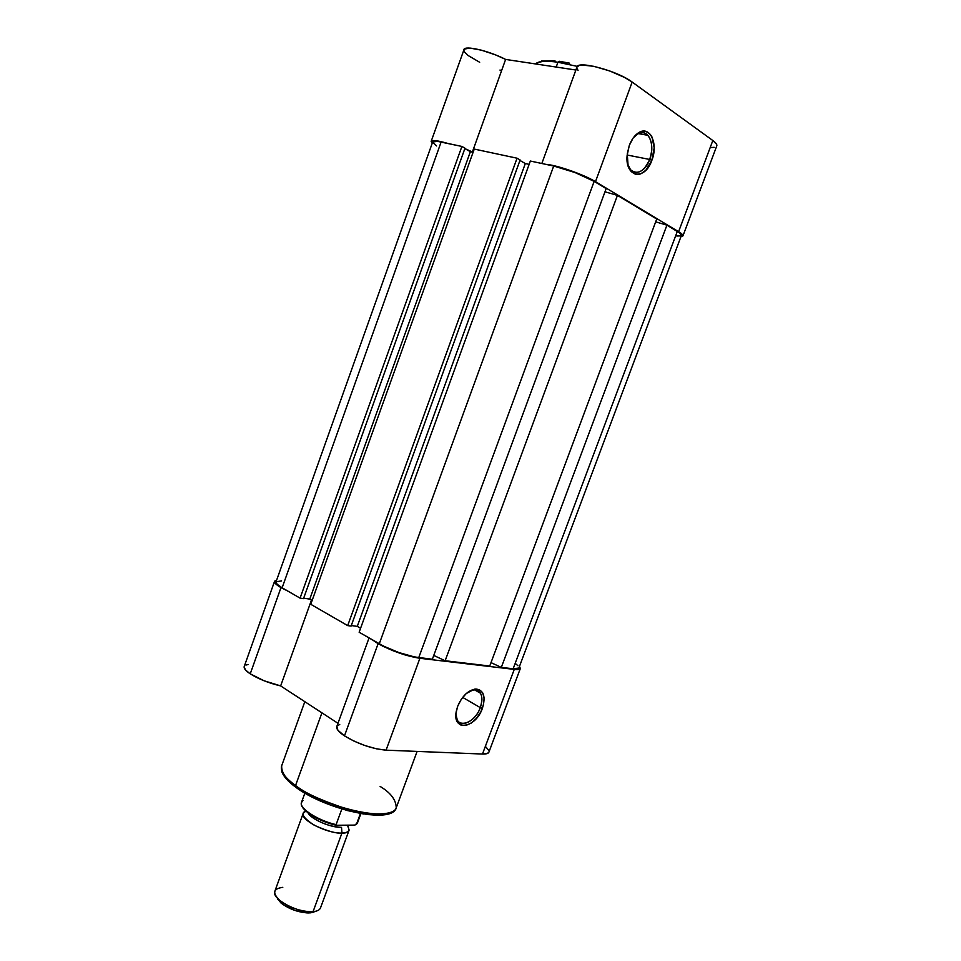 <?xml version="1.0" encoding="UTF-8"?>
<svg xmlns="http://www.w3.org/2000/svg" width="961" height="961" viewBox="0 0 961 961"><rect width="100%" height="100%" fill="white"/><g stroke="black" fill="none" stroke-linecap="round" stroke-linejoin="round"><path stroke-width="1.44" d="M649.66 159.454C655.762 144.402 647.942 127.296 637.611 134.011L633.215 137.94C638.572 131.933 643.486 131.068 647.942 135.333C652.351 141.327 652.915 149.363 649.66 159.454L627.149 155.009L649.66 159.454C643.906 171.815 637.515 175.238 630.5 169.701L627.581 163.863C630.728 177.184 644.627 174.169 649.66 159.454L651.87 160.295L649.66 159.454M629.299 145.423C631.629 139.357 634.789 135.093 638.801 132.606C650.044 125.314 658.513 143.946 651.87 160.295L654.189 147.838L651.99 136.991L650.333 134.408L645.948 131.405L640.735 131.693L638.056 133.074L633.095 138.096L629.299 145.423L627.257 153.892L628.098 165.833L631.089 171.514L635.521 174.325L638.068 174.506L640.699 173.881L645.852 170.277L651.87 160.295C644.963 180.92 625.01 177.737 627.089 155.646L629.299 145.423M535.529 63.931C540.298 60.987 547.758 60.423 557.933 62.249L559.47 61.3L557.933 62.249C545.8 60.543 538.328 61.108 535.529 63.931M682.947 235.901L716.798 145.844C717.23 144.558 715.909 142.781 712.834 140.522L678.598 231.697C681.781 233.631 683.223 235.037 682.947 235.913L680.941 236.694L682.971 235.781L682.574 234.748L678.598 231.697L595.484 181.665L678.598 231.697L712.834 140.522L632.17 82.057L624.662 77.493L609.622 70.922L593.91 66.333L581.946 65L579.399 65.36L576.96 67.066M556.191 67.054L557.933 62.249L556.191 67.054M431.177 141.351L432.21 143.273L431.153 141.435L433.423 140.558L447.91 143.453C437.748 140.546 432.174 139.838 431.177 141.351L464.187 49.095L470.061 48.098L481.449 50.188L495.504 54.885L505.618 59.426C488.656 50.645 464.499 45.107 463.815 49.672M541.836 163.502L576.96 67.054C577.717 60.183 617.671 70.922 632.17 82.057L595.484 181.665C584.144 174.614 556.215 164.872 545.92 164.367L557.308 166.529L572.792 171.406L595.484 181.665L632.17 82.057L712.834 140.522L716.582 144.246L716.846 145.664M575.879 70.021L505.618 59.426L472.331 152.126L505.618 59.426L575.879 70.021M463.767 49.816L464.247 51.714L468.091 55.498L479.671 62.273M499.948 70.057L501.234 70.417M711.368 147.513L714.179 147.321M577.044 68.651L578.066 70.357M577.381 66.393L557.933 62.249L577.381 66.393M554.953 60.735L541.499 61.023M559.47 61.3L569.621 63.186M441.123 142.012C435.97 140.943 433.159 140.907 432.69 141.928L437.651 141.387L461.893 146.444L300.072 598.138L282.126 587.784L441.123 142.012L461.893 146.444L464.992 148.186L303.496 598.655L300.072 598.138L461.893 146.444L464.992 148.186L303.496 598.655L300.072 598.138L282.126 587.784L441.123 142.012M275.999 581.946C275.639 583.231 277.681 585.177 282.126 587.784L277.164 584.288L275.999 581.934L432.69 141.928M464.848 148.583L470.373 151.694L309.778 599.111L303.676 598.174L309.778 599.111L470.373 151.694L473.1 152.282L464.848 148.583M312.133 600.469L309.778 599.111L312.133 600.469M310.751 604.301L474.253 149.075L517.054 158.205L347.69 625.611L310.751 604.301L474.253 149.075L517.054 158.205L520.117 159.982L351.101 626.079L347.69 625.611L517.054 158.205L520.117 159.982L351.101 626.079L347.69 625.611L310.751 604.301M519.949 160.439L525.307 163.55L357.276 626.368L351.306 625.539L357.276 626.368L360.579 628.266L357.276 626.368L525.307 163.55L529.139 164.367L525.307 163.55L519.949 160.439M359.138 632.23L530.34 161.04L553.704 166.025L379.259 643.834L359.138 632.23L530.34 161.04L553.704 166.025L379.259 643.834C392.52 650.921 405.686 655.522 418.744 657.636L594.15 181.377C582.258 174.782 568.768 169.677 553.704 166.025L575.134 172.584L594.15 181.377L418.744 657.636L432.354 659.246L606.163 188.608L594.15 181.377L606.163 188.608L432.354 659.246L414.587 656.964L399.079 652.627L383.487 646.104L359.138 632.23M604.986 191.792L617.442 195.383L445.135 660.748L433.759 655.438L445.135 660.748L489.738 666.021L656.735 219.024L617.442 195.383L445.135 660.748L489.738 666.021L656.735 219.024L617.442 195.383L604.986 191.792M681.457 235.265L679.679 232.97L666.922 225.15L655.678 221.847L666.922 225.15L501.318 667.39L490.999 662.634L501.318 667.39L513.138 668.784L677.313 231.397L666.922 225.15L501.318 667.39L513.138 668.784C516.574 669.168 518.496 668.88 518.904 667.919L681.433 235.385C681.697 234.556 680.328 233.223 677.313 231.397L513.138 668.784L518.844 668.051M436.606 145.952L432.666 142.012M680.832 235.889L676.7 235.998M281.573 580.864L276.035 581.849M517.883 665.673L515.997 664.039M455.91 714.155C455.49 729.591 474.734 724.113 480.296 707.62L482.386 708.353C475.611 728.462 452.223 731.874 456.211 711.62L457.64 706.359L455.958 713.518L455.934 716.798L457.52 722.119L461.016 725.159L465.869 725.471L471.322 723.044L476.572 718.263L480.836 711.873L483.479 704.797L484.128 698.094L482.65 692.761L479.263 689.602L474.458 689.145L466.193 693.59L461.232 699.356L457.64 706.359C462.205 695.896 468.295 690.106 475.923 688.989C483.755 690.118 485.918 696.569 482.386 708.353L480.296 707.62C475.839 720.57 461.46 728.474 457.28 720.005L455.91 714.155M296.228 787.564L295.544 785.533C286.054 779.347 281.429 772.776 281.657 765.821C280.059 770.938 284.684 777.497 295.544 785.533L321.923 712.834L295.544 785.533C325.935 808.585 393.878 823.012 396.232 807.757C394.599 815.324 371.378 816.189 346.176 808.718C321.07 800.405 304.193 792.669 295.544 785.533L296.228 787.564M462.661 697.386L480.296 707.62L462.661 697.386M386.058 750.169L419.897 658.285C406.083 656.051 392.16 651.186 378.117 643.69L344.47 735.874C358.153 744.042 372.015 748.811 386.058 750.169L482.482 754.037L487.263 753.532L488.909 752.139C488.332 753.532 486.194 754.157 482.482 754.037L386.058 750.169L419.897 658.285L404.881 654.885L393.289 650.837L382.586 646.092L372.568 639.966L378.117 643.69L344.47 735.874L353.852 741.051L365.12 745.604L376.472 748.811L386.058 750.169M280.648 685.914L311.472 600.084L280.648 685.914L337.96 723.297L280.648 685.914C268.72 683.079 258.581 679.043 250.232 673.841L264.083 680.772L280.648 685.914M280.984 587.603L250.232 673.841L280.984 587.603L274.894 582.907L274.858 580.961L276.576 580.336L274.51 581.429C274.137 582.798 276.287 584.853 280.984 587.603L287.988 591.171L280.984 587.603M520.345 668.484L519.493 666.357L520.045 668.904L514.267 669.397L419.897 658.285L514.267 669.397L482.482 754.037L514.267 669.397C517.895 669.805 519.925 669.493 520.345 668.484L488.897 752.163M247.998 664.556L245.932 665.06M244.118 667.018L245.596 670.057L250.232 673.841C245.68 670.79 243.674 668.351 244.214 666.538L274.51 581.453M339.738 724.45L337.047 726.023M336.794 726.492L337.888 730.216L344.47 735.874C338.668 731.97 336.11 728.846 336.794 726.516L369.048 637.948M488.668 750.229L485.689 746.745M283.939 775.01L287.387 779.767L292.913 784.921M300.325 790.254L314.307 798.123L330.596 805.126L347.594 810.603L363.678 814.015M368.556 814.64L381.097 814.904L389.661 812.802M468.848 691.536C474.085 688.809 477.977 689.385 480.512 693.253C482.446 696.965 482.374 701.746 480.296 707.62C483.539 696.785 481.545 690.851 474.338 689.818L468.848 691.536M380.136 786.446C390.695 792.765 396.052 799.864 396.232 807.757L417.122 751.406M341.948 833.031C336.578 833.728 327.365 831.133 314.295 825.247C302.979 817.799 300.168 813.078 305.85 811.072L303.22 813.294C299.64 819.661 327.413 833.92 341.948 833.031L341.515 827.349L341.948 833.031L313.058 911.665L341.948 833.031C348.387 833.391 350.248 830.797 347.534 825.247L349.131 830.088C348.399 831.914 346.008 832.887 341.948 833.031M308.049 812.898C310.92 819.156 331.04 827.889 341.515 827.349C330.596 826.772 320.542 823.181 311.352 816.586M303.22 813.294L274.87 891.183C270.87 898.703 298.258 913.527 313.058 911.665L310.944 911.761C299.351 911.148 288.925 907.328 279.675 900.313C272.179 892.973 273.212 888.649 282.786 887.339M277.441 899.028L284.204 905.346L295.327 910.596L306.931 912.914L310.175 912.866L313.058 911.665L310.175 912.866L312.89 912.409L315.256 911.352L308.325 912.95C298.15 912.421 289.021 909.07 280.912 902.92L276.648 897.226M303.135 807.901L308.793 813.39L314.703 817.114L333.395 824.55M336.338 825.271L354.801 825.103L336.446 825.331M357.6 822.52L360.411 813.535L356.471 824.238L354.801 825.103L357.516 822.784L356.351 824.466M336.062 824.778L341.84 808.994L336.098 824.634C318.067 820.61 299.183 808.453 301.442 802.591L302.955 800.537M301.538 802.291C298.619 808.033 317.719 820.538 336.098 824.634L336.41 825.319C318.091 821.379 298.463 808.958 301.538 802.291L304.865 793.125M313.058 911.665C317.178 911.268 319.665 910.007 320.518 907.881L349.131 830.088M302.355 806.495C307.64 814.496 319.244 820.826 337.179 825.463L336.422 825.319M637.611 134.011L638.801 132.606M638.392 133.591L647.942 135.333M396.232 807.757C392.412 824.85 325.791 809.943 295.532 787.059C288.192 781.665 283.639 776.596 281.849 771.851L281.657 765.821L304.829 701.686M474.494 689.818L480.512 693.253M474.338 689.818L475.923 688.989M310.944 911.761L308.325 912.95M279.675 900.313L280.912 902.92M360.892 813.631L357.516 822.784"/></g></svg>
